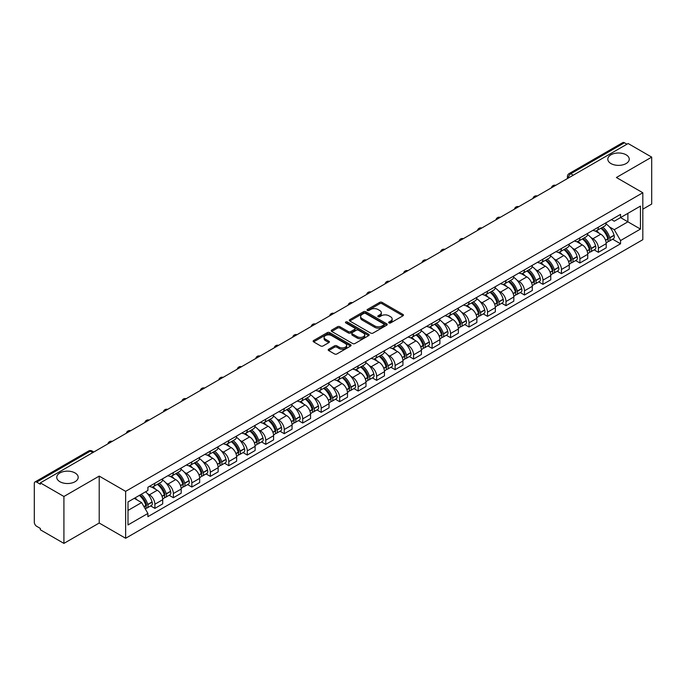 <?xml version="1.0" encoding="UTF-8"?>
<svg xmlns="http://www.w3.org/2000/svg" width="686" height="686" viewBox="0 0 686 686"><rect width="100%" height="100%" fill="white"/><g stroke="black" fill="none" stroke-linecap="round" stroke-linejoin="round"><path stroke-width="1.03" d="M388.996 322.926A1.149 0.66 0 0 0 390.626 322.926L402.974 315.792A1.646 0.952 0 0 0 403.462 315.123A1.646 0.952 0 0 0 402.974 314.454L382.051 302.372A1.646 0.952 0 0 0 379.718 302.372L367.37 309.497A1.149 0.66 0 0 0 367.027 309.969A1.149 0.66 0 0 0 367.37 310.441A1.149 0.66 0 0 0 368.999 310.441L370.594 309.515A5.265 3.036 0 0 1 378.037 309.515L379.778 310.526A5.265 3.036 0 0 1 381.322 312.67A5.265 3.036 0 0 1 379.778 314.823L378.183 315.74A1.149 0.66 0 0 0 377.84 316.212A1.149 0.66 0 0 0 378.183 316.683A1.149 0.66 0 0 0 379.812 316.683L381.407 315.757A5.265 3.036 0 0 1 388.851 315.757L390.591 316.769A5.265 3.036 0 0 1 392.135 318.913A5.265 3.036 0 0 1 390.591 321.065L388.996 321.991A1.149 0.66 0 0 0 388.662 322.454A1.149 0.66 0 0 0 388.996 322.926L388.996 321.991M75.048 472.954A10.719 6.191 0 0 0 63.369 471.616A10.719 6.191 0 0 0 56.749 477.336A10.719 6.191 0 0 0 59.888 481.709A10.719 6.191 0 0 0 71.567 483.055A10.719 6.191 0 0 0 78.187 477.336A10.719 6.191 0 0 0 75.048 472.954M626.112 154.804A10.719 6.191 0 0 0 614.433 153.458A10.719 6.191 0 0 0 607.813 159.178A10.719 6.191 0 0 0 610.952 163.56A10.719 6.191 0 0 0 622.631 164.897A10.719 6.191 0 0 0 629.251 159.178A10.719 6.191 0 0 0 626.112 154.804M328.68 349.225A1.646 0.952 0 0 0 328.2 349.894A1.646 0.952 0 0 0 328.68 350.572L334.554 353.959A1.646 0.952 0 0 0 336.877 353.959L350.597 346.036A1.646 0.952 0 0 0 351.078 345.367A1.646 0.952 0 0 0 350.597 344.698L329.666 332.607A1.646 0.952 0 0 0 327.342 332.607L313.622 340.53A1.646 0.952 0 0 0 313.142 341.199A1.646 0.952 0 0 0 313.622 341.877L320.714 345.967A1.646 0.952 0 0 0 323.037 345.967L328.911 342.58A1.646 0.952 0 0 0 329.391 341.911A1.646 0.952 0 0 0 328.911 341.234L325.396 339.21A4.399 2.538 0 0 1 324.101 337.409A4.399 2.538 0 0 1 326.819 335.068A4.399 2.538 0 0 1 331.612 335.617L345.392 343.566A4.399 2.538 0 0 1 346.679 345.367A4.399 2.538 0 0 1 343.969 347.708A4.399 2.538 0 0 1 339.176 347.159L336.877 345.838A1.646 0.952 0 0 0 334.554 345.838L328.68 349.225L328.68 350.572L334.554 347.202L334.554 345.838M125.632 491.356L99.213 476.101L63.918 496.484L40.345 482.875L628.127 143.52L651.7 157.128L616.397 177.511L642.816 192.757L125.632 491.356L125.632 538.27L642.816 239.68L642.816 192.757M370.714 333.079A1.646 0.952 0 0 0 373.038 333.079L386.758 325.155A1.646 0.952 0 0 0 387.238 324.487A1.646 0.952 0 0 0 386.758 323.818L365.827 311.736A1.646 0.952 0 0 0 363.503 311.736L349.783 319.659A1.646 0.952 0 0 0 349.303 320.328A1.646 0.952 0 0 0 349.783 320.997L370.714 333.079M346.233 323.175A1.149 0.66 0 0 1 347.399 323.338L347.399 321.974L368.674 334.254A1.646 0.952 0 0 1 369.154 334.931A1.646 0.952 0 0 1 368.674 335.6L354.954 343.523A1.646 0.952 0 0 1 352.63 343.523L331.698 331.432L331.698 330.095A1.646 0.952 0 0 0 331.218 330.763A1.646 0.952 0 0 0 331.698 331.432M331.698 330.095L337.572 326.708A1.646 0.952 0 0 1 339.896 326.708L348.385 331.604A1.646 0.952 0 0 0 350.709 331.604L354.611 329.357A1.646 0.952 0 0 0 355.091 328.68A1.646 0.952 0 0 0 354.611 328.011L345.77 322.909A1.149 0.66 0 0 1 345.435 322.437A1.149 0.66 0 0 1 346.147 321.828A1.149 0.66 0 0 1 347.399 321.974M63.918 496.484L63.918 543.398L40.345 529.789L40.345 528.426L36.667 526.299A3.353 1.938 -120 0 1 34.3 522.2L34.3 483.493A3.353 1.938 -120 0 1 34.995 481.958L88.657 450.976A3.353 1.938 60 0 1 90.329 451.139L36.667 482.121A3.353 1.938 -120 0 0 34.995 481.958M642.816 209.17L651.7 204.042L651.7 157.128M63.918 543.398L99.213 523.024L125.632 538.27M40.345 482.875L40.345 484.239L36.667 482.121M573.282 175.187L570.795 173.747A3.353 1.938 60 0 0 569.114 173.584L622.777 142.602A3.353 1.938 60 0 1 624.457 142.765L570.795 173.747A3.353 1.938 120 0 0 568.428 177.854L568.428 177.991M626.944 144.206L624.457 142.765M598.398 227.16A7.709 4.45 60 0 1 596.794 230.616L604.615 226.106A7.709 4.45 -120 0 0 606.21 222.65M590.972 237.579L592.944 238.719A7.709 4.45 60 0 1 598.398 248.16L606.21 243.641A7.709 4.45 -120 0 0 600.764 234.209L595.165 230.976M606.21 243.641L606.21 247.818L598.398 252.328L594.153 249.884M596.794 230.616A7.709 4.45 60 0 1 593.004 230.273M598.398 248.16L598.398 252.328M579.919 237.828A7.709 4.45 60 0 1 578.315 241.292L586.136 236.773A7.709 4.45 -120 0 0 587.731 233.317M575.674 260.551L579.919 262.995L587.731 258.485L587.731 254.309A7.709 4.45 -120 0 0 582.285 244.876L576.686 241.644M578.315 241.292A7.709 4.45 60 0 1 574.525 240.94M572.493 248.246L574.465 249.387A7.709 4.45 60 0 1 579.919 258.828L579.919 262.995M561.431 248.495A7.709 4.45 60 0 1 559.836 251.959L567.656 247.44A7.709 4.45 -120 0 0 569.251 243.984M557.195 271.219L561.44 273.663L569.251 269.152L569.251 264.985A7.709 4.45 -120 0 0 563.806 255.544L558.207 252.311M559.836 251.959A7.709 4.45 60 0 1 556.046 251.608M554.014 258.922L555.986 260.054A7.709 4.45 60 0 1 561.44 269.495L561.44 273.663M542.952 259.171A7.709 4.45 60 0 1 541.357 262.627L549.177 258.116A7.709 4.45 -120 0 0 550.772 254.652M538.716 281.886L542.952 284.338L550.772 279.819L550.772 275.652A7.709 4.45 -120 0 0 545.327 266.211L539.728 262.978M541.357 262.627A7.709 4.45 60 0 1 537.567 262.275M535.534 269.589L537.507 270.721A7.709 4.45 60 0 1 542.952 280.162L542.952 284.338M524.473 269.838A7.709 4.45 60 0 1 522.878 273.294L530.698 268.783A7.709 4.45 -120 0 0 532.293 265.319M520.237 292.553L524.473 295.006L532.293 290.487L532.293 286.319A7.709 4.45 -120 0 0 526.848 276.878L521.249 273.654M522.878 273.294A7.709 4.45 60 0 1 519.088 272.951M517.055 280.257L519.028 281.397A7.709 4.45 60 0 1 524.473 290.83L524.473 295.006M505.994 280.505A7.709 4.45 60 0 1 504.399 283.961L512.219 279.451A7.709 4.45 -120 0 0 513.814 275.995M501.758 303.229L505.994 305.673L513.814 301.163L513.814 296.987A7.709 4.45 -120 0 0 508.369 287.545L502.769 284.321M504.399 283.961A7.709 4.45 60 0 1 500.608 283.618M498.576 290.924L500.548 292.065A7.709 4.45 60 0 1 505.994 301.506L505.994 305.673M487.514 291.173A7.709 4.45 60 0 1 485.92 294.637L493.74 290.118A7.709 4.45 -120 0 0 495.335 286.662M483.278 313.896L487.514 316.34L495.335 311.83L495.335 307.654A7.709 4.45 -120 0 0 489.89 298.221L484.29 294.989M485.92 294.637A7.709 4.45 60 0 1 482.129 294.285M480.097 301.591L482.069 302.732A7.709 4.45 60 0 1 487.514 312.173L487.514 316.34M469.035 301.84A7.709 4.45 60 0 1 467.44 305.304L475.261 300.785A7.709 4.45 -120 0 0 476.856 297.33M464.799 324.564L469.035 327.008L476.856 322.497L476.856 318.33A7.709 4.45 -120 0 0 471.411 308.889L465.811 305.656M467.44 305.304A7.709 4.45 60 0 1 463.65 304.953M461.618 312.267L463.59 313.399A7.709 4.45 60 0 1 469.035 322.84L469.035 327.008M450.556 312.516A7.709 4.45 60 0 1 448.961 315.972L456.782 311.461A7.709 4.45 -120 0 0 458.377 307.997M446.32 335.231L450.556 337.684L458.377 333.164L458.377 328.997A7.709 4.45 -120 0 0 452.932 319.556L447.332 316.323M448.961 315.972A7.709 4.45 60 0 1 445.171 315.62M443.139 322.935L445.111 324.066A7.709 4.45 60 0 1 450.556 333.507L450.556 337.684M432.077 323.183A7.709 4.45 60 0 1 430.482 326.639L438.303 322.128A7.709 4.45 -120 0 0 439.898 318.664M427.841 345.898L432.077 348.351L439.898 343.832L439.898 339.664A7.709 4.45 -120 0 0 434.452 330.223L428.853 326.99M430.482 326.639A7.709 4.45 60 0 1 426.692 326.296M424.66 333.602L426.632 334.742A7.709 4.45 60 0 1 432.077 344.175L432.077 348.351M413.598 333.85A7.709 4.45 60 0 1 412.003 337.306L419.823 332.796A7.709 4.45 -120 0 0 421.418 329.34M409.362 356.574L413.598 359.018L421.418 354.508L421.418 350.332A7.709 4.45 -120 0 0 415.973 340.891L410.374 337.666M412.003 337.306A7.709 4.45 60 0 1 408.213 336.963M406.181 344.269L408.153 345.41A7.709 4.45 60 0 1 413.598 354.842L413.598 359.018M395.119 344.518A7.709 4.45 60 0 1 393.524 347.982L401.344 343.463A7.709 4.45 -120 0 0 402.939 340.007M390.883 367.242L395.119 369.685L402.939 365.175L402.939 360.999A7.709 4.45 -120 0 0 397.494 351.566L391.895 348.334M393.524 347.982A7.709 4.45 60 0 1 389.734 347.63M387.701 354.936L389.674 356.077A7.709 4.45 60 0 1 395.119 365.518L395.119 369.685M376.64 355.185A7.709 4.45 60 0 1 375.045 358.649L382.865 354.13A7.709 4.45 -120 0 0 384.46 350.675M372.404 377.909L376.64 380.353L384.46 375.842L384.46 371.666A7.709 4.45 -120 0 0 379.015 362.234L373.416 359.001M375.045 358.649A7.709 4.45 60 0 1 371.255 358.298M369.222 365.612L371.195 366.744A7.709 4.45 60 0 1 376.64 376.185L376.64 380.353M358.161 365.861A7.709 4.45 60 0 1 356.566 369.317L364.386 364.806A7.709 4.45 -120 0 0 365.981 361.342M353.925 388.576L358.161 391.029L365.981 386.51L365.981 382.342A7.709 4.45 -120 0 0 360.536 372.901L354.936 369.668M356.566 369.317A7.709 4.45 60 0 1 352.776 368.965M350.743 376.28L352.715 377.411A7.709 4.45 60 0 1 358.161 386.853L358.161 391.029M339.681 376.528A7.709 4.45 60 0 1 338.087 379.984L345.907 375.474A7.709 4.45 -120 0 0 347.502 372.009M335.445 399.243L339.681 401.696L347.502 397.177L347.502 393.009A7.709 4.45 -120 0 0 342.048 383.568L336.457 380.336M338.087 379.984A7.709 4.45 60 0 1 334.296 379.641M332.264 386.947L334.236 388.087A7.709 4.45 60 0 1 339.681 397.52L339.681 401.696M321.202 387.196A7.709 4.45 60 0 1 319.607 390.651L327.428 386.141A7.709 4.45 -120 0 0 329.023 382.685M316.966 409.919L321.202 412.363L329.023 407.853L329.023 403.677A7.709 4.45 -120 0 0 323.569 394.236L317.978 391.011M319.607 390.651A7.709 4.45 60 0 1 315.817 390.308M313.785 397.614L315.757 398.755A7.709 4.45 60 0 1 321.202 408.187L321.202 412.363M302.723 397.863A7.709 4.45 60 0 1 301.128 401.327L308.949 396.808A7.709 4.45 -120 0 0 310.544 393.352M298.487 420.587L302.723 423.03L310.544 418.52L310.544 414.344A7.709 4.45 -120 0 0 305.09 404.911L299.499 401.679M301.128 401.327A7.709 4.45 60 0 1 297.338 400.976M295.306 408.281L297.278 409.422A7.709 4.45 60 0 1 302.723 418.863L302.723 423.03M284.244 408.53A7.709 4.45 60 0 1 282.649 411.994L290.47 407.475A7.709 4.45 -120 0 0 292.065 404.02M280.008 431.254L284.244 433.698L292.065 429.187L292.065 425.011A7.709 4.45 -120 0 0 286.611 415.579L281.02 412.346M282.649 411.994A7.709 4.45 60 0 1 278.859 411.643M276.827 418.949L278.799 420.089A7.709 4.45 60 0 1 284.244 429.53L284.244 433.698M265.765 419.206A7.709 4.45 60 0 1 264.17 422.662L271.99 418.151A7.709 4.45 -120 0 0 273.585 414.687M261.529 441.921L265.765 444.374L273.585 439.855L273.585 435.687A7.709 4.45 -120 0 0 268.132 426.246L262.541 423.013M264.17 422.662A7.709 4.45 60 0 1 260.38 422.31M258.348 429.625L260.32 430.757A7.709 4.45 60 0 1 265.765 440.198L265.765 444.374M247.286 429.873A7.709 4.45 60 0 1 245.691 433.329L253.511 428.819A7.709 4.45 -120 0 0 255.106 425.354M243.05 452.589L247.286 455.041L255.106 450.522L255.106 446.354A7.709 4.45 -120 0 0 249.653 436.913L244.062 433.681M245.691 433.329A7.709 4.45 60 0 1 241.901 432.986M239.868 440.292L241.841 441.432A7.709 4.45 60 0 1 247.286 450.865L247.286 455.041M228.807 440.541A7.709 4.45 60 0 1 227.212 443.996L235.032 439.486A7.709 4.45 -120 0 0 236.627 436.03M224.571 463.256L228.807 465.708L236.627 461.198L236.627 457.022A7.709 4.45 -120 0 0 231.173 447.581L225.583 444.357M227.212 443.996A7.709 4.45 60 0 1 223.422 443.653M221.389 450.959L223.362 452.1A7.709 4.45 60 0 1 228.807 461.532L228.807 465.708M210.328 451.208A7.709 4.45 60 0 1 208.733 454.664L216.553 450.153A7.709 4.45 -120 0 0 218.148 446.697M206.092 473.932L210.328 476.376L218.148 471.865L218.148 467.689A7.709 4.45 -120 0 0 212.694 458.257L207.103 455.024M208.733 454.664A7.709 4.45 60 0 1 204.934 454.321M202.91 461.627L204.882 462.767A7.709 4.45 60 0 1 210.328 472.208L210.328 476.376M191.848 461.875A7.709 4.45 60 0 1 190.254 465.34L198.074 460.82A7.709 4.45 -120 0 0 199.669 457.365M187.612 484.599L191.848 487.043L199.669 482.532L199.669 478.356A7.709 4.45 -120 0 0 194.215 468.924L188.624 465.691M190.254 465.34A7.709 4.45 60 0 1 186.455 464.988M184.431 472.294L186.403 473.434A7.709 4.45 60 0 1 191.848 482.875L191.848 487.043M173.369 472.543A7.709 4.45 60 0 1 171.774 476.007L179.595 471.488A7.709 4.45 -120 0 0 181.19 468.032M169.133 495.266L173.369 497.719L181.19 493.2L181.19 489.032A7.709 4.45 -120 0 0 175.736 479.591L170.145 476.358M171.774 476.007A7.709 4.45 60 0 1 167.976 475.655M165.952 482.97L167.924 484.102A7.709 4.45 60 0 1 173.369 493.543L173.369 497.719M154.89 483.218A7.709 4.45 60 0 1 153.295 486.674L161.116 482.164A7.709 4.45 -120 0 0 162.711 478.699M150.654 505.934L154.89 508.386L162.711 503.867L162.711 499.7A7.709 4.45 -120 0 0 157.257 490.258L151.666 487.026M153.295 486.674A7.709 4.45 60 0 1 149.497 486.331M147.473 493.637L149.437 494.778A7.709 4.45 60 0 1 154.89 504.21L154.89 508.386M611.483 219.606L614.27 221.209L640.45 206.1L627.887 213.346L627.887 221.827L614.27 229.69L609.451 226.912M127.999 510.435L141.625 502.572L147.902 513.445L127.999 524.936L127.999 501.955L147.902 490.464L147.902 487.249L620.547 214.375L620.547 217.582L640.45 229.073L620.547 240.563L614.27 229.69M640.45 206.1L640.45 229.073M147.902 513.445L147.902 516.661L620.547 243.779L620.547 240.563M99.213 476.101L99.213 523.024M141.625 502.572L134.276 498.328M612.632 239.208L620.547 243.779M389.451 323.089L390.591 322.429A5.265 3.036 0 0 0 392.135 320.285L392.135 318.913M381.322 312.67L381.322 314.042A5.265 3.036 0 0 1 379.778 316.186L378.638 316.846M402.956 315.809L382.051 303.735A1.646 0.952 0 0 0 379.718 303.735L367.825 310.604M386.733 325.173L365.827 313.099A1.646 0.952 0 0 0 363.503 313.099L349.8 321.014M383.851 324.958A1.149 0.66 0 0 0 384.186 324.487A1.149 0.66 0 0 0 383.851 324.015L365.475 313.408A1.149 0.66 0 0 0 363.854 313.408L362.165 314.385A5.265 3.036 0 0 0 360.622 316.529A5.265 3.036 0 0 0 362.165 318.681L374.719 325.927A5.265 3.036 0 0 0 382.162 325.927L383.851 324.958L383.851 326.322A1.149 0.66 0 0 0 384.186 325.859L384.186 324.487M360.622 316.529L360.622 317.901A5.265 3.036 0 0 0 362.165 320.053L362.165 318.681M383.851 326.322L382.162 327.299A5.265 3.036 0 0 1 374.719 327.299L362.165 320.053M331.724 331.449L337.572 328.071L337.572 326.708M355.091 328.68L355.091 330.052A1.646 0.952 0 0 1 354.611 330.721L350.709 332.976A1.646 0.952 0 0 1 348.385 332.976L339.896 328.071A1.646 0.952 0 0 0 337.572 328.071M347.399 323.338L368.656 335.608M357.192 336.689A4.399 2.538 0 0 0 361.985 337.238A4.399 2.538 0 0 0 364.703 334.897A4.399 2.538 0 0 0 363.417 333.096L358.564 330.292A1.646 0.952 0 0 0 356.231 330.292L352.338 332.547A1.646 0.952 0 0 0 351.858 333.216A1.646 0.952 0 0 0 352.338 333.885L357.192 336.689L357.192 338.061A4.399 2.538 0 0 0 361.985 338.61A4.399 2.538 0 0 0 364.703 336.26L364.703 334.897M351.858 333.216L351.858 334.579A1.646 0.952 0 0 0 352.338 335.257L352.338 333.885M357.192 338.061L352.338 335.257M346.679 345.367L346.679 346.73A4.399 2.538 0 0 1 343.969 349.08A4.399 2.538 0 0 1 339.176 348.531L336.877 347.202A1.646 0.952 0 0 0 334.554 347.202M324.101 337.409L324.101 338.781A4.399 2.538 0 0 0 325.396 340.573L325.396 339.21M328.911 341.234L328.911 342.58L325.396 340.573M350.597 344.698L350.597 346.036L329.666 333.979A1.646 0.952 0 0 0 327.342 333.979L313.639 341.885L313.622 340.53M601.305 228.018A10.556 6.097 60 0 1 601.356 228.052A10.556 6.097 60 0 1 608.302 237.519L608.362 237.742A2.049 1.183 60 0 1 608.036 239.354A2.049 1.183 60 0 1 607.993 239.371M600.842 228.284A12.734 7.349 60 0 1 607.839 238.788L607.899 239.011A4.227 2.444 60 0 1 607.23 242.33L606.184 242.938M607.959 241.395A4.227 2.444 -120 0 0 609.125 241.24A4.227 2.444 -120 0 0 609.794 237.913L609.734 237.699A12.734 7.349 -120 0 0 602.737 227.195M606.055 223.996A12.734 7.349 60 0 1 614.056 235.204L614.116 235.418A4.227 2.444 60 0 1 613.447 238.737L609.125 241.24M596.494 230.77A12.734 7.349 60 0 1 599.161 233.274M605.344 233.291L606.973 234.235M582.826 238.685A10.556 6.097 60 0 1 582.877 238.719A10.556 6.097 60 0 1 589.823 248.186L589.883 248.409A2.049 1.183 60 0 1 589.557 250.021A2.049 1.183 60 0 1 589.514 250.047M582.363 238.951A12.734 7.349 60 0 1 589.36 249.464L589.42 249.678A4.227 2.444 60 0 1 588.751 252.997L587.705 253.606M589.48 252.062A4.227 2.444 -120 0 0 590.646 251.908A4.227 2.444 -120 0 0 591.315 248.581L591.255 248.366A12.734 7.349 -120 0 0 584.258 237.862M587.576 234.672A12.734 7.349 60 0 1 595.577 245.871L595.637 246.085A4.227 2.444 60 0 1 594.968 249.412L590.646 251.908M578.015 241.438A12.734 7.349 60 0 1 580.682 243.95M586.864 243.967L588.494 244.902M564.346 249.361A10.556 6.097 60 0 1 564.398 249.387A10.556 6.097 60 0 1 571.344 258.862L571.404 259.076A2.049 1.183 60 0 1 571.078 260.689A2.049 1.183 60 0 1 571.035 260.714M563.883 249.627A12.734 7.349 60 0 1 570.881 260.131L570.941 260.346A4.227 2.444 60 0 1 570.272 263.673L569.217 264.273M570.992 262.729A4.227 2.444 -120 0 0 572.167 262.575A4.227 2.444 -120 0 0 572.836 259.257L572.776 259.034A12.734 7.349 -120 0 0 565.779 248.529M569.097 245.339A12.734 7.349 60 0 1 577.098 256.538L577.158 256.753A4.227 2.444 60 0 1 576.489 260.08L572.167 262.575M559.536 252.105A12.734 7.349 60 0 1 562.203 254.617M568.385 254.635L570.015 255.569M545.867 260.028A10.556 6.097 60 0 1 545.919 260.054A10.556 6.097 60 0 1 552.865 269.529L552.925 269.744A2.049 1.183 60 0 1 552.599 271.356A2.049 1.183 60 0 1 552.556 271.382M545.404 260.294A12.734 7.349 60 0 1 552.402 270.799L552.462 271.013A4.227 2.444 60 0 1 551.793 274.34L550.738 274.949M552.513 273.405A4.227 2.444 -120 0 0 553.688 273.242A4.227 2.444 -120 0 0 554.357 269.924L554.297 269.701A12.734 7.349 -120 0 0 547.299 259.197M550.618 256.007A12.734 7.349 60 0 1 558.618 267.206L558.678 267.429A4.227 2.444 60 0 1 558.01 270.747L553.688 273.242M541.057 262.772A12.734 7.349 60 0 1 543.715 265.285M549.906 265.302L551.535 266.237M527.388 270.696A10.556 6.097 60 0 1 527.44 270.721A10.556 6.097 60 0 1 534.385 280.197L534.445 280.411A2.049 1.183 60 0 1 534.12 282.023A2.049 1.183 60 0 1 534.077 282.049M526.925 270.961A12.734 7.349 60 0 1 533.922 281.466L533.982 281.689A4.227 2.444 60 0 1 533.314 285.007L532.259 285.616M534.034 284.073A4.227 2.444 -120 0 0 535.209 283.91A4.227 2.444 -120 0 0 535.877 280.591L535.817 280.368A12.734 7.349 -120 0 0 528.82 269.864M532.139 266.674A12.734 7.349 60 0 1 540.139 277.873L540.199 278.096A4.227 2.444 60 0 1 539.53 281.414L535.209 283.91M522.578 273.44A12.734 7.349 60 0 1 525.236 275.952M531.427 275.969L533.056 276.912M508.909 281.363A10.556 6.097 60 0 1 508.961 281.397A10.556 6.097 60 0 1 515.906 290.864L515.966 291.087A2.049 1.183 60 0 1 515.64 292.699A2.049 1.183 60 0 1 515.598 292.716M508.446 281.629A12.734 7.349 60 0 1 515.443 292.133L515.503 292.356A4.227 2.444 60 0 1 514.834 295.675L513.78 296.283M515.555 294.74A4.227 2.444 -120 0 0 516.73 294.586A4.227 2.444 -120 0 0 517.398 291.258L517.338 291.044A12.734 7.349 -120 0 0 510.341 280.54M513.66 277.341A12.734 7.349 60 0 1 521.66 288.549L521.72 288.763A4.227 2.444 60 0 1 521.051 292.082L516.73 294.586M504.099 284.115A12.734 7.349 60 0 1 506.757 286.619M512.948 286.637L514.577 287.58M490.43 292.03A10.556 6.097 60 0 1 490.481 292.065A10.556 6.097 60 0 1 497.427 301.531L497.487 301.754A2.049 1.183 60 0 1 497.161 303.366A2.049 1.183 60 0 1 497.118 303.392M489.967 292.296A12.734 7.349 60 0 1 496.964 302.8L497.024 303.023A4.227 2.444 60 0 1 496.355 306.342L495.301 306.951M497.076 305.407A4.227 2.444 -120 0 0 498.25 305.253A4.227 2.444 -120 0 0 498.919 301.926L498.859 301.711A12.734 7.349 -120 0 0 491.862 291.207M495.172 288.017A12.734 7.349 60 0 1 503.181 299.216L503.241 299.43A4.227 2.444 60 0 1 502.572 302.758L498.25 305.253M485.619 294.783A12.734 7.349 60 0 1 488.278 297.295M494.469 297.312L496.098 298.247M471.951 302.706A10.556 6.097 60 0 1 472.002 302.732A10.556 6.097 60 0 1 478.948 312.207L479.008 312.422A2.049 1.183 60 0 1 478.682 314.034A2.049 1.183 60 0 1 478.639 314.059M471.488 302.972A12.734 7.349 60 0 1 478.485 313.476L478.545 313.691A4.227 2.444 60 0 1 477.876 317.018L476.821 317.618M478.596 316.075A4.227 2.444 -120 0 0 479.771 315.92A4.227 2.444 -120 0 0 480.44 312.602L480.38 312.379A12.734 7.349 -120 0 0 473.383 301.874M476.693 298.684A12.734 7.349 60 0 1 484.702 309.883L484.762 310.098A4.227 2.444 60 0 1 484.093 313.425L479.771 315.92M467.14 305.45A12.734 7.349 60 0 1 469.799 307.963M475.99 307.98L477.619 308.914M453.472 313.373A10.556 6.097 60 0 1 453.523 313.399A10.556 6.097 60 0 1 460.469 322.874L460.529 323.089A2.049 1.183 60 0 1 460.203 324.701A2.049 1.183 60 0 1 460.16 324.727M453.009 313.639A12.734 7.349 60 0 1 460.006 324.144L460.066 324.358A4.227 2.444 60 0 1 459.397 327.685L458.342 328.294M460.117 326.75A4.227 2.444 -120 0 0 461.292 326.587A4.227 2.444 -120 0 0 461.961 323.269L461.901 323.046A12.734 7.349 -120 0 0 454.904 312.542M458.214 309.352A12.734 7.349 60 0 1 466.223 320.551L466.283 320.774A4.227 2.444 60 0 1 465.614 324.092L461.292 326.587M448.661 316.117A12.734 7.349 60 0 1 451.319 318.63M457.511 318.647L459.14 319.582M434.984 324.041A10.556 6.097 60 0 1 435.044 324.066A10.556 6.097 60 0 1 441.99 333.542L442.05 333.756A2.049 1.183 60 0 1 441.724 335.368A2.049 1.183 60 0 1 441.681 335.394M434.53 324.307A12.734 7.349 60 0 1 441.527 334.811L441.587 335.034A4.227 2.444 60 0 1 440.918 338.352L439.863 338.961M441.638 337.418A4.227 2.444 -120 0 0 442.813 337.255A4.227 2.444 -120 0 0 443.482 333.936L443.422 333.713A12.734 7.349 -120 0 0 436.425 323.209M439.735 320.019A12.734 7.349 60 0 1 447.744 331.218L447.804 331.441A4.227 2.444 60 0 1 447.135 334.759L442.813 337.255M430.182 326.785A12.734 7.349 60 0 1 432.84 329.297M439.031 329.314L440.652 330.249M416.505 334.708A10.556 6.097 60 0 1 416.565 334.742A10.556 6.097 60 0 1 423.502 344.209L423.571 344.432A2.049 1.183 60 0 1 423.245 346.044A2.049 1.183 60 0 1 423.202 346.061M416.05 334.974A12.734 7.349 60 0 1 423.048 345.478L423.108 345.701A4.227 2.444 60 0 1 422.439 349.02L421.384 349.628M423.159 348.085A4.227 2.444 -120 0 0 424.334 347.922A4.227 2.444 -120 0 0 425.003 344.604L424.943 344.389A12.734 7.349 -120 0 0 417.945 333.885M421.255 330.686A12.734 7.349 60 0 1 429.265 341.894L429.325 342.108A4.227 2.444 60 0 1 428.656 345.427L424.334 347.922M411.703 337.461A12.734 7.349 60 0 1 414.361 339.964M420.552 339.982L422.173 340.925M398.026 345.375A10.556 6.097 60 0 1 398.086 345.41A10.556 6.097 60 0 1 405.023 354.876L405.092 355.099A2.049 1.183 60 0 1 404.766 356.711A2.049 1.183 60 0 1 404.723 356.737M397.571 345.641A12.734 7.349 60 0 1 404.569 356.145L404.629 356.368A4.227 2.444 60 0 1 403.96 359.687L402.905 360.296M404.68 358.752A4.227 2.444 -120 0 0 405.855 358.598A4.227 2.444 -120 0 0 406.524 355.271L406.464 355.056A12.734 7.349 -120 0 0 399.466 344.552M402.776 341.362A12.734 7.349 60 0 1 410.785 352.561L410.845 352.776A4.227 2.444 60 0 1 410.177 356.103L405.855 358.598M393.224 348.128A12.734 7.349 60 0 1 395.882 350.64M402.073 350.657L403.694 351.592M379.547 356.043A10.556 6.097 60 0 1 379.607 356.077A10.556 6.097 60 0 1 386.544 365.544L386.612 365.767A2.049 1.183 60 0 1 386.287 367.379A2.049 1.183 60 0 1 386.235 367.404M379.092 356.317A12.734 7.349 60 0 1 386.089 366.821L386.149 367.036A4.227 2.444 60 0 1 385.481 370.354L384.426 370.963M386.201 369.42A4.227 2.444 -120 0 0 387.376 369.265A4.227 2.444 -120 0 0 388.044 365.947L387.984 365.724A12.734 7.349 -120 0 0 380.987 355.219M384.297 352.029A12.734 7.349 60 0 1 392.306 363.228L392.366 363.443A4.227 2.444 60 0 1 391.697 366.77L387.376 369.265M374.745 358.795A12.734 7.349 60 0 1 377.403 361.308M383.594 361.325L385.215 362.259M361.068 366.718A10.556 6.097 60 0 1 361.128 366.744A10.556 6.097 60 0 1 368.065 376.22L368.133 376.434A2.049 1.183 60 0 1 367.807 378.046A2.049 1.183 60 0 1 367.756 378.072M360.613 366.984A12.734 7.349 60 0 1 367.602 377.489L367.67 377.703A4.227 2.444 60 0 1 367.001 381.03L365.947 381.63M367.722 380.095A4.227 2.444 -120 0 0 368.897 379.933A4.227 2.444 -120 0 0 369.565 376.614L369.505 376.391A12.734 7.349 -120 0 0 362.508 365.887M365.818 362.697A12.734 7.349 60 0 1 373.827 373.896L373.887 374.119A4.227 2.444 60 0 1 373.218 377.437L368.897 379.933M356.266 369.462A12.734 7.349 60 0 1 358.924 371.975M365.115 371.992L366.736 372.927M342.588 377.386A10.556 6.097 60 0 1 342.648 377.411A10.556 6.097 60 0 1 349.586 386.887L349.654 387.101A2.049 1.183 60 0 1 349.328 388.713A2.049 1.183 60 0 1 349.277 388.739M342.134 377.652A12.734 7.349 60 0 1 349.123 388.156L349.191 388.379A4.227 2.444 60 0 1 348.522 391.697L347.468 392.306M349.243 390.763A4.227 2.444 -120 0 0 350.417 390.6A4.227 2.444 -120 0 0 351.086 387.281L351.018 387.058A12.734 7.349 -120 0 0 344.029 376.554M347.339 373.364A12.734 7.349 60 0 1 355.348 384.563L355.408 384.786A4.227 2.444 60 0 1 354.739 388.105L350.417 390.6M337.786 380.13A12.734 7.349 60 0 1 340.445 382.642M346.636 382.659L348.256 383.594M324.109 388.053A10.556 6.097 60 0 1 324.169 388.087A10.556 6.097 60 0 1 331.106 397.554L331.175 397.777A2.049 1.183 60 0 1 330.849 399.381A2.049 1.183 60 0 1 330.798 399.406M323.646 388.319A12.734 7.349 60 0 1 330.643 398.823L330.712 399.046A4.227 2.444 60 0 1 330.043 402.365L328.988 402.974M330.763 401.43A4.227 2.444 -120 0 0 331.938 401.267A4.227 2.444 -120 0 0 332.607 397.949L332.538 397.734A12.734 7.349 -120 0 0 325.55 387.23M328.86 384.031A12.734 7.349 60 0 1 336.869 395.239L336.929 395.453A4.227 2.444 60 0 1 336.26 398.772L331.938 401.267M319.307 390.806A12.734 7.349 60 0 1 321.966 393.31M328.157 393.327L329.777 394.27M305.63 398.72A10.556 6.097 60 0 1 305.69 398.755A10.556 6.097 60 0 1 312.627 408.221L312.696 408.444A2.049 1.183 60 0 1 312.37 410.057A2.049 1.183 60 0 1 312.319 410.082M305.167 398.986A12.734 7.349 60 0 1 312.164 409.491L312.233 409.714A4.227 2.444 60 0 1 311.564 413.032L310.509 413.641M312.284 412.097A4.227 2.444 -120 0 0 313.459 411.943A4.227 2.444 -120 0 0 314.128 408.616L314.059 408.402A12.734 7.349 -120 0 0 307.062 397.897M310.381 394.699A12.734 7.349 60 0 1 318.39 405.906L318.45 406.121A4.227 2.444 60 0 1 317.781 409.448L313.459 411.943M300.828 401.473A12.734 7.349 60 0 1 303.486 403.977M309.678 404.003L311.298 404.937M287.151 409.388A10.556 6.097 60 0 1 287.202 409.422A10.556 6.097 60 0 1 294.148 418.889L294.217 419.112A2.049 1.183 60 0 1 293.891 420.724A2.049 1.183 60 0 1 293.84 420.75M286.688 409.662A12.734 7.349 60 0 1 293.685 420.166L293.754 420.381A4.227 2.444 60 0 1 293.085 423.699L292.03 424.308M293.805 422.765A4.227 2.444 -120 0 0 294.98 422.61A4.227 2.444 -120 0 0 295.649 419.292L295.58 419.069A12.734 7.349 -120 0 0 288.583 408.564M291.902 405.375A12.734 7.349 60 0 1 299.911 416.574L299.971 416.788A4.227 2.444 60 0 1 299.302 420.115L294.98 422.61M282.349 412.14A12.734 7.349 60 0 1 285.007 414.653M291.198 414.67L292.819 415.605M268.672 420.064A10.556 6.097 60 0 1 268.723 420.089A10.556 6.097 60 0 1 275.669 429.565L275.738 429.779A2.049 1.183 60 0 1 275.412 431.391A2.049 1.183 60 0 1 275.36 431.417M268.209 420.329A12.734 7.349 60 0 1 275.206 430.834L275.275 431.048A4.227 2.444 60 0 1 274.606 434.375L273.551 434.975M275.326 433.441A4.227 2.444 -120 0 0 276.501 433.278A4.227 2.444 -120 0 0 277.17 429.959L277.101 429.736A12.734 7.349 -120 0 0 270.104 419.232M273.422 416.042A12.734 7.349 60 0 1 281.432 427.241L281.492 427.464A4.227 2.444 60 0 1 280.823 430.782L276.501 433.278M263.87 422.808A12.734 7.349 60 0 1 266.528 425.32M272.719 425.337L274.34 426.272M250.193 430.731A10.556 6.097 60 0 1 250.244 430.757A10.556 6.097 60 0 1 257.19 440.232L257.259 440.446A2.049 1.183 60 0 1 256.933 442.058A2.049 1.183 60 0 1 256.881 442.084M249.73 430.997A12.734 7.349 60 0 1 256.727 441.501L256.796 441.724A4.227 2.444 60 0 1 256.127 445.043L255.072 445.651M256.847 444.108A4.227 2.444 -120 0 0 258.022 443.945A4.227 2.444 -120 0 0 258.691 440.626L258.622 440.403A12.734 7.349 -120 0 0 251.625 429.899M254.943 426.709A12.734 7.349 60 0 1 262.952 437.908L263.012 438.131A4.227 2.444 60 0 1 262.344 441.45L258.022 443.945M245.391 433.475A12.734 7.349 60 0 1 248.049 435.987M254.24 436.004L255.861 436.939M231.714 441.398A10.556 6.097 60 0 1 231.765 441.432A10.556 6.097 60 0 1 238.711 450.899L238.771 451.122A2.049 1.183 60 0 1 238.454 452.726A2.049 1.183 60 0 1 238.402 452.751M231.251 441.664A12.734 7.349 60 0 1 238.248 452.168L238.316 452.391A4.227 2.444 60 0 1 237.648 455.71L236.593 456.319M238.368 454.775A4.227 2.444 -120 0 0 239.543 454.612A4.227 2.444 -120 0 0 240.211 451.294L240.143 451.079A12.734 7.349 -120 0 0 233.146 440.575M236.464 437.376A12.734 7.349 60 0 1 244.473 448.575L244.533 448.798A4.227 2.444 60 0 1 243.864 452.117L239.543 454.612M226.912 444.151A12.734 7.349 60 0 1 229.57 446.655M235.761 446.672L237.382 447.615M213.235 452.065A10.556 6.097 60 0 1 213.286 452.1A10.556 6.097 60 0 1 220.232 461.567L220.292 461.789A2.049 1.183 60 0 1 219.974 463.402A2.049 1.183 60 0 1 219.923 463.427M212.771 452.331A12.734 7.349 60 0 1 219.769 462.836L219.837 463.059A4.227 2.444 60 0 1 219.168 466.377L218.114 466.986M219.889 465.442A4.227 2.444 -120 0 0 221.064 465.288A4.227 2.444 -120 0 0 221.732 461.961L221.664 461.747A12.734 7.349 -120 0 0 214.667 451.242M217.985 448.044A12.734 7.349 60 0 1 225.994 459.251L226.054 459.466A4.227 2.444 60 0 1 225.385 462.784L221.064 465.288M208.433 454.818A12.734 7.349 60 0 1 211.091 457.322M217.282 457.348L218.903 458.282M194.755 462.733A10.556 6.097 60 0 1 194.807 462.767A10.556 6.097 60 0 1 201.753 472.234L201.813 472.457A2.049 1.183 60 0 1 201.495 474.069A2.049 1.183 60 0 1 201.444 474.095M194.292 463.007A12.734 7.349 60 0 1 201.29 473.512L201.358 473.726A4.227 2.444 60 0 1 200.689 477.044L199.635 477.653M201.41 476.11A4.227 2.444 -120 0 0 202.584 475.955A4.227 2.444 -120 0 0 203.253 472.628L203.185 472.414A12.734 7.349 -120 0 0 196.187 461.91M199.506 458.72A12.734 7.349 60 0 1 207.515 469.919L207.575 470.133A4.227 2.444 60 0 1 206.906 473.46L202.584 475.955M189.953 465.485A12.734 7.349 60 0 1 192.612 467.998M198.803 468.015L200.423 468.95M176.276 473.409A10.556 6.097 60 0 1 176.328 473.434A10.556 6.097 60 0 1 183.273 482.91L183.334 483.124A2.049 1.183 60 0 1 183.016 484.736A2.049 1.183 60 0 1 182.965 484.762M175.813 473.674A12.734 7.349 60 0 1 182.81 484.179L182.87 484.393A4.227 2.444 60 0 1 182.21 487.72L181.155 488.321M182.93 486.786A4.227 2.444 -120 0 0 184.105 486.623A4.227 2.444 -120 0 0 184.774 483.304L184.706 483.081A12.734 7.349 -120 0 0 177.708 472.577M181.027 469.387A12.734 7.349 60 0 1 189.027 480.586L189.096 480.809A4.227 2.444 60 0 1 188.427 484.127L184.105 486.623M171.474 476.153A12.734 7.349 60 0 1 174.133 478.665M180.324 478.682L181.944 479.617M157.797 484.076A10.556 6.097 60 0 1 157.849 484.102A10.556 6.097 60 0 1 164.794 493.577L164.854 493.791A2.049 1.183 60 0 1 164.537 495.403A2.049 1.183 60 0 1 164.486 495.429M157.334 484.342A12.734 7.349 60 0 1 164.331 494.846L164.391 495.06A4.227 2.444 60 0 1 163.731 498.388L162.676 498.996M164.451 497.453A4.227 2.444 -120 0 0 165.626 497.29A4.227 2.444 -120 0 0 166.286 493.971L166.226 493.748A12.734 7.349 -120 0 0 159.229 483.244M162.548 480.054A12.734 7.349 60 0 1 170.548 491.253L170.617 491.476A4.227 2.444 60 0 1 169.948 494.795L165.626 497.29M152.995 486.82A12.734 7.349 60 0 1 155.653 489.332M161.845 489.35L163.465 490.284M139.884 495.095A10.556 6.097 60 0 1 146.315 504.244L146.375 504.467A2.049 1.183 60 0 1 146.058 506.071A2.049 1.183 60 0 1 146.007 506.097M139.352 495.403A12.734 7.349 60 0 1 145.852 505.513L145.912 505.736A4.227 2.444 60 0 1 145.338 509.003M145.972 508.12A4.227 2.444 -120 0 0 147.147 507.957A4.227 2.444 -120 0 0 147.807 504.639L147.747 504.424A12.734 7.349 -120 0 0 141.247 494.306M145.569 491.811A12.734 7.349 60 0 1 152.069 501.92L152.138 502.143A4.227 2.444 60 0 1 151.469 505.462L147.147 507.957M135.031 497.899A12.734 7.349 60 0 1 137.174 500M143.365 500.017L144.986 500.96M568.54 177.923L568.428 177.854A3.353 1.938 0 0 1 567.442 176.482L567.442 178.557M173.369 493.543L181.19 489.032M191.848 482.875L199.669 478.356M210.328 472.208L218.148 467.689M228.807 461.532L236.627 457.022M247.286 450.865L255.106 446.354M265.765 440.198L273.585 435.687M284.244 429.53L292.065 425.011M302.723 418.863L310.544 414.344M321.202 408.187L329.023 403.677M339.681 397.52L347.502 393.009M358.161 386.853L365.981 382.342M376.64 376.185L384.46 371.666M395.119 365.518L402.939 360.999M413.598 354.842L421.418 350.332M432.077 344.175L439.898 339.664M450.556 333.507L458.377 328.997M469.035 322.84L476.856 318.33M487.514 312.173L495.335 307.654M505.994 301.506L513.814 296.987M524.473 290.83L532.293 286.319M542.952 280.162L550.772 275.652M561.44 269.495L569.251 264.985M579.919 258.828L587.731 254.309M154.89 504.21L162.711 499.7M149.437 494.778L157.257 490.258M167.924 484.102L175.736 479.591M186.403 473.434L194.215 468.924M204.882 462.767L212.694 458.257M223.362 452.1L231.173 447.581M241.841 441.432L249.653 436.913M260.32 430.757L268.132 426.246M278.799 420.089L286.611 415.579M297.278 409.422L305.09 404.911M315.757 398.755L323.569 394.236M334.236 388.087L342.048 383.568M352.715 377.411L360.536 372.901M371.195 366.744L379.015 362.234M389.674 356.077L397.494 351.566M408.153 345.41L415.973 340.891M426.632 334.742L434.452 330.223M445.111 324.066L452.932 319.556M463.59 313.399L471.411 308.889M482.069 302.732L489.89 298.221M500.548 292.065L508.369 287.545M519.028 281.397L526.848 276.878M537.507 270.721L545.327 266.211M555.986 260.054L563.806 255.544M574.465 249.387L582.285 244.876M592.944 238.719L600.764 234.209M555.42 185.494A3.353 1.938 120 0 0 553.945 186.352M536.941 196.162A3.353 1.938 120 0 0 535.466 197.019M518.462 206.829A3.353 1.938 120 0 0 516.987 207.686M499.983 217.496A3.353 1.938 120 0 0 498.508 218.354M481.503 228.172A3.353 1.938 120 0 0 480.029 229.021M463.024 238.839A3.353 1.938 120 0 0 461.549 239.688M444.545 249.507A3.353 1.938 120 0 0 443.07 250.364M426.066 260.174A3.353 1.938 120 0 0 424.591 261.032M407.587 270.841A3.353 1.938 120 0 0 406.112 271.699M389.108 281.517A3.353 1.938 120 0 0 387.633 282.366M370.629 292.185A3.353 1.938 120 0 0 369.154 293.033M352.15 302.852A3.353 1.938 120 0 0 350.675 303.709M333.67 313.519A3.353 1.938 120 0 0 332.195 314.377M315.191 324.186A3.353 1.938 120 0 0 313.708 325.044M296.712 334.862A3.353 1.938 120 0 0 295.229 335.711M278.233 345.53A3.353 1.938 120 0 0 276.75 346.379M259.754 356.197A3.353 1.938 120 0 0 258.27 357.054M241.275 366.864A3.353 1.938 120 0 0 239.791 367.722M222.796 377.532A3.353 1.938 120 0 0 221.312 378.389M204.317 388.207A3.353 1.938 120 0 0 202.833 389.056M185.837 398.875A3.353 1.938 120 0 0 184.354 399.724M167.358 409.542A3.353 1.938 120 0 0 165.875 410.4M148.879 420.209A3.353 1.938 120 0 0 147.396 421.067M130.4 430.877A3.353 1.938 120 0 0 128.917 431.734M111.921 441.552A3.353 1.938 120 0 0 110.437 442.401M92.816 452.58L90.329 451.139A3.353 1.938 120 0 1 92.01 450.976A3.353 3.353 0 0 0 88.657 450.976M390.591 322.429L390.591 321.065M378.183 316.683L378.183 315.74M379.778 316.186L379.778 314.823M367.37 310.441L367.37 309.497M379.718 303.735L379.718 302.372M382.051 303.735L382.051 302.372M402.974 315.792L402.974 314.454M349.783 320.997L349.783 319.659M363.503 313.099L363.503 311.736M365.827 313.099L365.827 311.736M386.758 325.155L386.758 323.818M374.719 327.299L374.719 325.927M382.162 327.299L382.162 325.927M339.896 328.071L339.896 326.708M348.385 332.976L348.385 331.604M350.709 332.976L350.709 331.604M354.611 330.721L354.611 329.357M368.674 335.6L368.674 334.254M336.877 347.202L336.877 345.838M339.176 348.531L339.176 347.159M327.342 333.979L327.342 332.607M329.666 333.979L329.666 332.607M605.584 240.349L607.899 239.011M609.794 237.913L614.116 235.418M609.734 237.699L614.056 235.204M605.506 240.134L608.465 238.411M587.105 251.016L589.42 249.678M591.315 248.581L595.637 246.085M591.255 248.366L595.577 245.871M587.027 250.802L589.986 249.078M568.625 261.683L570.941 260.346M572.836 259.257L577.158 256.753M572.776 259.034L577.098 256.538M568.548 261.477L571.507 259.745M550.146 272.351L552.462 271.013M554.357 269.924L558.678 267.429M554.297 269.701L558.618 267.206M550.069 272.145L553.027 270.421M531.667 283.026L533.982 281.689M535.877 280.591L540.199 278.096M535.817 280.368L540.139 277.873M533.914 281.449L534.548 281.089M531.59 282.812L533.922 281.466M513.188 293.694L515.503 292.356M517.398 291.258L521.72 288.763M517.338 291.044L521.66 288.549M515.435 292.116L516.069 291.756M513.111 293.479L515.443 292.133M494.709 304.361L497.024 303.023M498.919 301.926L503.241 299.43M498.859 301.711L503.181 299.216M494.632 304.147L497.59 302.423M476.23 315.028L478.545 313.691M480.44 312.602L484.762 310.098M480.38 312.379L484.702 309.883M476.153 314.823L479.111 313.09M457.751 325.696L460.066 324.358M461.961 323.269L466.283 320.774M461.901 323.046L466.223 320.551M457.673 325.49L460.632 323.766M439.272 336.372L441.587 335.034M443.482 333.936L447.804 331.441M443.422 333.713L447.744 331.218M439.194 336.157L442.153 334.434M420.792 347.039L423.108 345.701M425.003 344.604L429.325 342.108M424.943 344.389L429.265 341.894M423.039 345.461L423.674 345.101M420.715 346.824L423.048 345.478M402.313 357.706L404.629 356.368M406.524 355.271L410.845 352.776M406.464 355.056L410.785 352.561M404.56 356.137L405.186 355.768M402.236 357.492L404.569 356.145M383.834 368.373L386.149 367.036M388.044 365.947L392.366 363.443M387.984 365.724L392.306 363.228M386.081 366.804L386.707 366.435M383.757 368.168L386.089 366.821M365.355 379.041L367.67 377.703M369.565 376.614L373.887 374.119M369.505 376.391L373.827 373.896M365.278 378.835L368.228 377.111M346.876 389.708L349.191 388.379M351.086 387.281L355.408 384.786M351.018 387.058L355.348 384.563M346.799 389.502L349.749 387.779M328.397 400.384L330.712 399.046M332.607 397.949L336.929 395.453M332.538 397.734L336.869 395.239M328.32 400.17L331.269 398.446M309.918 411.051L312.233 409.714M314.128 408.616L318.45 406.121M314.059 408.402L318.39 405.906M309.84 410.837L312.79 409.113M291.439 421.719L293.754 420.381M295.649 419.292L299.971 416.788M295.58 419.069L299.911 416.574M293.685 420.149L294.311 419.781M291.353 421.513L293.685 420.166M272.959 432.386L275.275 431.048M277.17 429.959L281.492 427.464M277.101 429.736L281.432 427.241M275.206 430.817L275.832 430.456M272.874 432.18L275.206 430.834M254.48 443.053L256.796 441.724M258.691 440.626L263.012 438.131M258.622 440.403L262.952 437.908M254.395 442.847L257.353 441.124M235.993 453.729L238.316 452.391M240.211 451.294L244.533 448.798M240.143 451.079L244.473 448.575M235.915 453.515L238.874 451.791M217.513 464.396L219.837 463.059M221.732 461.961L226.054 459.466M221.664 461.747L225.994 459.251M217.436 464.182L220.395 462.458M199.034 475.064L201.358 473.726M203.253 472.628L207.575 470.133M203.185 472.414L207.515 469.919M198.957 474.858L201.916 473.126M180.555 485.731L182.87 484.393M184.774 483.304L189.096 480.809M184.706 483.081L189.027 480.586M182.81 484.162L183.436 483.793M180.478 485.525L182.81 484.179M162.076 496.398L164.391 495.06M166.286 493.971L170.617 491.476M166.226 493.748L170.548 491.253M164.331 494.829L164.957 494.469M161.999 496.192L164.331 494.846M144.069 506.8L145.912 505.736M147.807 504.639L152.138 502.143M147.747 504.424L152.069 501.92M143.957 506.611L146.478 505.136M555.711 185.331A3.353 3.353 0 0 0 551.407 187.81M537.232 195.999A3.353 3.353 0 0 0 532.928 198.477M518.745 206.666A3.353 3.353 0 0 0 514.449 209.153M500.266 217.333A3.353 3.353 0 0 0 495.969 219.82M481.786 228.009A3.353 3.353 0 0 0 477.49 230.487M463.307 238.677A3.353 3.353 0 0 0 459.011 241.155M444.828 249.344A3.353 3.353 0 0 0 440.532 251.822M426.349 260.011A3.353 3.353 0 0 0 422.053 262.498M407.87 270.678A3.353 3.353 0 0 0 403.574 273.165M389.391 281.354A3.353 3.353 0 0 0 385.095 283.833M370.912 292.022A3.353 3.353 0 0 0 366.616 294.5M352.433 302.689A3.353 3.353 0 0 0 348.136 305.167M333.953 313.356A3.353 3.353 0 0 0 329.657 315.843M315.474 324.024A3.353 3.353 0 0 0 311.178 326.51M296.995 334.691A3.353 3.353 0 0 0 292.699 337.178M278.516 345.367A3.353 3.353 0 0 0 274.22 347.845M260.037 356.034A3.353 3.353 0 0 0 255.741 358.512M241.558 366.701A3.353 3.353 0 0 0 237.262 369.179M223.079 377.369A3.353 3.353 0 0 0 218.783 379.855M204.6 388.036A3.353 3.353 0 0 0 200.303 390.523M186.12 398.712A3.353 3.353 0 0 0 181.824 401.19M167.641 409.379A3.353 3.353 0 0 0 163.345 411.857M149.162 420.046A3.353 3.353 0 0 0 144.866 422.525M130.683 430.714A3.353 3.353 0 0 0 126.387 433.2M112.204 441.381A3.353 3.353 0 0 0 107.908 443.868M93.802 452.005L92.01 450.976M569.114 173.584A3.353 3.353 0 0 0 567.442 176.482"/></g></svg>
